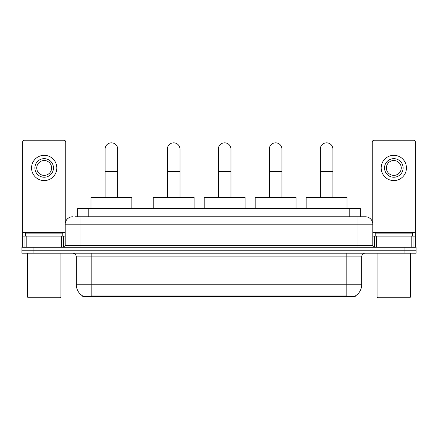 <?xml version="1.0" encoding="UTF-8"?>
<svg xmlns="http://www.w3.org/2000/svg" width="438" height="438" viewBox="0 0 438 438"><rect width="100%" height="100%" fill="white"/><g stroke="black" fill="none" stroke-linecap="round" stroke-linejoin="round"><path stroke-width="0.66" d="M75.216 216.772L80.044 216.772L75.216 216.772L77.636 216.772L77.636 208.597L360.365 208.597L360.365 216.772M355.355 295.913L355.355 296.28L82.645 296.28L82.645 295.913M82.755 295.978A13.003 13.003 0 0 1 76.332 284.76L91.192 284.76L91.192 295.978L346.808 295.978L346.808 284.76L361.668 284.76L361.668 256.898A3.718 3.718 0 0 1 365.385 253.18M76.332 284.76L76.332 256.898C76.108 254.642 74.871 253.399 72.615 253.18M355.245 295.978A13.003 13.003 0 0 0 361.668 284.76M33.047 247.235L416.1 247.235L416.1 250.207L21.9 250.207L21.9 253.18L33.047 253.18L33.047 250.207L21.9 250.207L21.9 247.235L33.047 247.235L33.047 250.207L416.1 250.207L416.1 253.18L33.047 253.18M72.615 216.772A7.43 7.43 0 0 0 65.185 224.201L65.185 245.379A1.856 1.856 0 0 1 63.324 247.235M365.385 216.772L357.955 216.772L365.385 216.772A7.43 7.43 0 0 1 372.815 224.201L372.815 245.379C372.924 246.506 373.543 247.125 374.676 247.235M372.815 224.201L80.044 224.201L80.044 216.772L357.955 216.772L357.955 245.379L372.815 245.379M61.561 247.235L61.561 236.093L26.822 236.093L26.822 247.235M65.744 221.376L65.744 142.093A1.856 1.856 0 0 0 63.882 140.237L24.501 140.237A1.856 1.856 0 0 0 22.645 142.093L22.645 236.093L26.822 236.093M61.561 236.093L65.185 236.093M22.645 247.235L22.645 236.093M44.194 158.66A9.291 9.291 0 0 0 34.903 167.951A9.291 9.291 0 0 0 44.194 177.237A9.291 9.291 0 0 0 53.48 167.951A9.291 9.291 0 0 0 44.194 158.66M44.194 160.522A7.43 7.43 0 0 0 36.759 167.951A7.43 7.43 0 0 0 44.194 175.381A7.43 7.43 0 0 0 51.624 167.951A7.43 7.43 0 0 0 44.194 160.522M44.194 180.582A12.631 12.631 0 0 0 56.825 167.951A12.631 12.631 0 0 0 44.194 155.32A12.631 12.631 0 0 0 31.558 167.951A12.631 12.631 0 0 0 44.194 180.582M60.17 297.763L28.218 297.763L27.474 297.024L60.909 297.024L60.17 297.763M27.474 253.18L27.474 297.024M60.909 253.18L60.909 297.024M62.771 236.093L62.771 233.12L25.618 233.12L25.618 236.093M105.087 197.45L105.087 149.15A6.318 6.318 0 0 1 111.405 142.837A6.318 6.318 0 0 1 117.718 149.15A6.318 6.318 0 0 0 111.405 142.837M117.718 197.45L117.718 149.15M131.838 208.597L131.838 197.45L90.967 197.45L90.967 208.597M167.354 197.45L167.354 149.15A6.318 6.318 0 0 1 173.672 142.837A6.318 6.318 0 0 1 179.991 149.15A6.318 6.318 0 0 0 173.672 142.837M179.991 197.45L179.991 149.15M194.105 208.597L194.105 197.45L153.24 197.45L153.24 208.597M218.332 197.45L218.332 149.15A6.318 6.318 0 0 1 224.645 142.837A6.318 6.318 0 0 1 230.963 149.15A6.318 6.318 0 0 0 224.645 142.837M230.963 197.45L230.963 149.15M245.083 208.597L245.083 197.45L204.212 197.45L204.212 208.597M269.304 197.45L269.304 149.15A6.318 6.318 0 0 1 275.622 142.837A6.318 6.318 0 0 1 281.941 149.15A6.318 6.318 0 0 0 275.622 142.837M281.941 197.45L281.941 149.15M296.055 208.597L296.055 197.45L255.19 197.45L255.19 208.597M320.282 197.45L320.282 149.15A6.318 6.318 0 0 1 326.595 142.837A6.318 6.318 0 0 1 332.913 149.15A6.318 6.318 0 0 0 326.595 142.837M332.913 197.45L332.913 149.15M347.033 208.597L347.033 197.45L306.162 197.45L306.162 208.597M411.178 247.235L411.178 236.093L376.439 236.093L376.439 247.235M415.355 247.235L415.355 236.093L415.355 247.235M411.178 236.093L415.355 236.093L415.355 142.093A1.856 1.856 0 0 0 413.499 140.237L374.118 140.237A1.856 1.856 0 0 0 372.256 142.093L372.256 221.376M372.815 236.093L376.439 236.093M393.806 158.66A9.291 9.291 0 0 0 384.52 167.951A9.291 9.291 0 0 0 393.806 177.237A9.291 9.291 0 0 0 403.097 167.951A9.291 9.291 0 0 0 393.806 158.66M393.806 160.522A7.43 7.43 0 0 0 386.376 167.951A7.43 7.43 0 0 0 393.806 175.381A7.43 7.43 0 0 0 401.241 167.951A7.43 7.43 0 0 0 393.806 160.522M393.806 180.582A12.631 12.631 0 0 0 406.442 167.951A12.631 12.631 0 0 0 393.806 155.32A12.631 12.631 0 0 0 381.175 167.951A12.631 12.631 0 0 0 393.806 180.582M409.782 297.763L377.83 297.763L377.091 297.024L410.526 297.024L409.782 297.763M377.091 253.18L377.091 297.024M410.526 253.18L410.526 297.024M412.382 236.093L412.382 233.12L375.229 233.12L375.229 236.093M345.325 296.28L345.325 295.913M92.675 296.28L92.675 295.913M88.783 216.772L88.783 208.597M349.217 216.772L349.217 208.597M346.808 253.18L346.808 256.898L76.332 256.898M361.668 256.898L346.808 256.898L346.808 284.76L91.192 284.76L91.192 253.18M404.953 253.18L404.953 247.235M80.044 247.235L80.044 224.201L65.185 224.201M65.185 245.379L357.955 245.379L357.955 247.235M65.185 232.375L22.645 232.375M63.39 236.093L63.39 247.235M22.672 236.093L22.672 247.235M24.993 247.235L24.993 236.093M105.087 171.444L117.718 171.444M167.354 171.444L179.991 171.444M218.332 171.444L230.963 171.444M269.304 171.444L281.941 171.444M320.282 171.444L332.913 171.444M415.355 232.375L372.815 232.375M415.328 247.235L415.328 236.093M413.007 236.093L413.007 247.235M374.61 247.235L374.61 236.093"/></g></svg>
